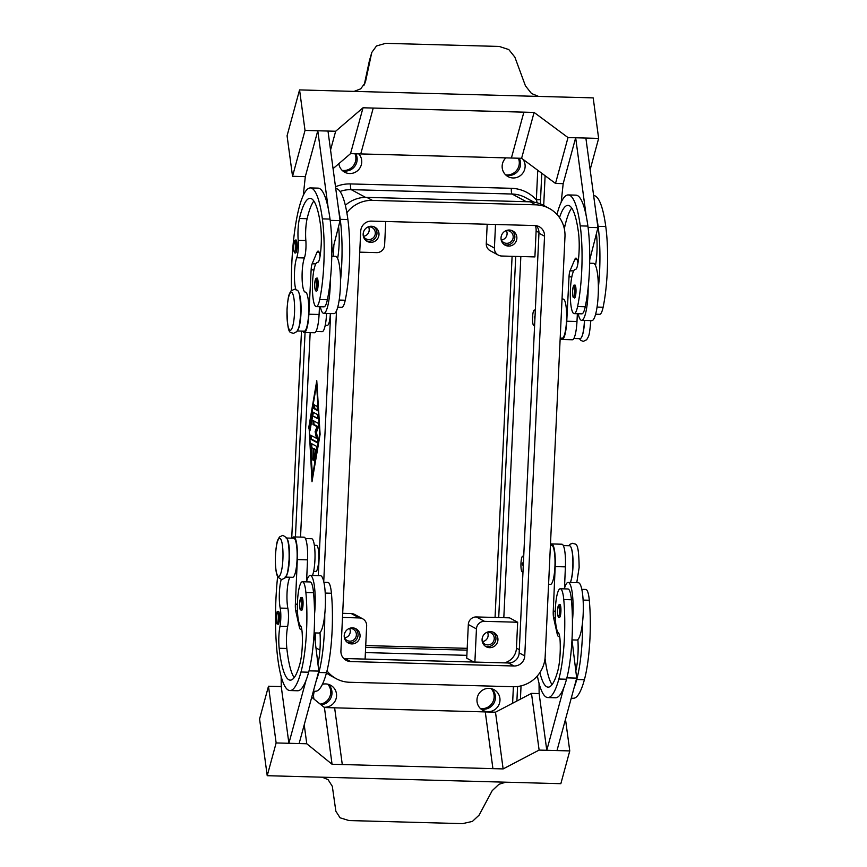 <?xml version="1.0" encoding="UTF-8"?>
<svg xmlns="http://www.w3.org/2000/svg" width="867" height="867" viewBox="0 0 867 867"><rect width="100%" height="100%" fill="white"/><g stroke="black" fill="none" stroke-linecap="round" stroke-linejoin="round"><path stroke-width="1.3" d="M295.929 239.91A6.513 1.3 91.6 0 1 297.013 247.106A6.513 1.3 91.6 0 1 295.571 252.936C294.249 253.522 293.61 251.137 293.642 245.794A5.473 1.084 -88.4 0 0 294.466 251.831A5.473 1.084 -88.4 0 0 295.788 246.965A5.473 1.084 -88.4 0 0 294.986 240.95A5.473 1.084 -88.4 0 0 293.653 245.816L294.639 240.701L295.929 239.91M322.112 331.66A19.551 3.891 -88.4 0 0 322.177 331.66A19.551 3.891 -88.4 0 0 322.231 331.66A19.551 3.891 -88.4 0 0 326.556 313.421M304.241 331.172A19.551 3.891 -88.4 0 0 304.306 331.172A19.551 3.891 -88.4 0 0 304.36 331.172A19.551 3.891 -88.4 0 0 308.717 311.589A19.551 3.891 -88.4 0 0 305.368 292.092A19.551 3.891 -88.4 0 0 305.303 292.092L305.368 292.092M295.875 289.502A18.24 3.631 91.6 0 1 294.455 273.604A18.24 3.631 91.6 0 1 296.72 257.759A13.027 2.59 -88.4 0 0 298.194 240.278A18.24 3.631 91.6 0 1 299.451 218.506A72.969 14.511 91.6 0 1 310.083 198.348A72.969 14.511 91.6 0 1 320.573 225.42A26.064 5.18 91.6 0 1 319.956 256.849A13.027 2.59 91.6 0 1 317.68 262.354A13.027 2.59 91.6 0 1 317.604 262.343A22.152 4.4 -88.4 0 0 317.474 262.333A22.152 4.4 -88.4 0 0 314.038 269.409A22.152 4.4 -88.4 0 0 312.597 293.274A22.152 4.4 -88.4 0 0 316.271 306.625A22.152 4.4 -88.4 0 0 319.706 299.538A61.644 12.257 -88.4 0 0 322.361 218.863A83.395 16.581 -88.4 0 0 310.364 187.922A83.395 16.581 -88.4 0 0 291.453 290.412M330.36 313.529A13.027 2.59 91.6 0 1 330.349 313.626A13.027 2.59 91.6 0 1 327.455 325.288L325.244 325.223M578.191 313.746A28.665 5.701 -88.4 0 0 581.063 320.205A28.665 5.701 -88.4 0 0 581.627 320.357A28.665 5.701 -88.4 0 0 588.162 287.519A61.644 12.257 -88.4 0 0 587.902 226.092A83.395 16.581 -88.4 0 0 586.135 215.493L575.666 137.777L563.182 183.652L561.198 202.184M589.647 263.221L593.407 263.319A28.665 5.701 91.6 0 1 593.971 263.481A28.665 5.701 91.6 0 1 595.499 265.497A28.665 5.701 91.6 0 1 598.371 287.801A61.644 12.257 -88.4 0 0 598.111 226.363A83.395 16.581 -88.4 0 0 596.355 215.775L597.948 227.653L589.701 259.97M574.528 298.01A6.513 1.3 -88.4 0 0 575.97 292.179A6.513 1.3 -88.4 0 0 574.875 284.983C573.098 287.194 574.268 281.515 572.588 290.868A5.473 1.084 -88.4 0 0 573.423 296.904A5.473 1.084 -88.4 0 0 574.745 292.038A5.473 1.084 -88.4 0 0 573.932 286.023A5.473 1.084 -88.4 0 0 572.61 290.889C572.957 300.35 573.282 296.351 574.528 298.01M278.405 611.333A6.513 1.3 91.6 0 1 279.499 618.529A6.513 1.3 91.6 0 1 278.058 624.359C276.811 622.701 276.486 626.7 276.118 617.217C277.798 607.854 276.627 613.533 278.405 611.333M305.412 538.548L311.632 538.71A19.551 3.891 91.6 0 1 312.445 539.187A19.551 3.891 91.6 0 1 315.024 555.639A19.551 3.891 91.6 0 1 312.478 575.493M323.9 582.321L327.943 582.44A22.152 4.4 91.6 0 1 331.422 593.245A61.644 12.257 91.6 0 1 326.523 672.705A83.395 16.581 91.6 0 1 315.523 691.248L313.366 691.194M286.999 538.591A19.551 3.891 91.6 0 1 289.448 557.665A19.551 3.891 91.6 0 1 285.958 576.577M286.099 538.017L293.761 538.223A19.551 3.891 91.6 0 1 294.574 538.7A19.551 3.891 91.6 0 1 297.034 559.974A19.551 3.891 91.6 0 1 292.699 577.303L285.037 577.097M281.233 579.579A18.24 3.631 -88.4 0 0 280.193 608.081A13.027 2.59 91.6 0 1 279.987 626.245A18.24 3.631 -88.4 0 0 279.185 648.267A72.969 14.511 -88.4 0 0 290.272 680.14A72.969 14.511 -88.4 0 0 299.895 663.905A26.064 5.18 -88.4 0 0 302.204 633.387A13.027 2.59 -88.4 0 0 300.47 625.692A22.152 4.4 91.6 0 1 297.728 615.223A22.152 4.4 91.6 0 1 298.27 592.898A22.152 4.4 91.6 0 1 302.41 581.746A22.152 4.4 91.6 0 1 305.888 592.551A61.644 12.257 91.6 0 1 300.99 672.012A83.395 16.581 91.6 0 1 289.99 690.555A83.395 16.581 91.6 0 1 277.624 576.609M302.41 581.746L310.072 581.952A22.152 4.4 91.6 0 1 313.551 592.757A61.644 12.257 91.6 0 1 314.548 614.107A28.665 5.701 -88.4 0 0 310.809 575.59A28.665 5.701 -88.4 0 0 310.245 575.428A28.665 5.701 -88.4 0 0 306.452 581.855M314.353 545.3L316.563 545.365A13.027 2.59 91.6 0 1 318.742 559.757A13.027 2.59 91.6 0 1 315.848 571.418L313.637 571.353M564.33 588.866A28.665 5.701 91.6 0 1 568.123 582.44A28.665 5.701 91.6 0 1 568.698 582.602A28.665 5.701 91.6 0 1 572.426 621.13A61.644 12.257 91.6 0 1 566.53 679.229A83.395 16.581 91.6 0 1 563.886 687.455L546.784 750.302L556.993 750.573L576.707 678.124L566.888 677.853M576.707 678.124L571.982 639.911L576.783 640.041A28.665 5.701 -88.4 0 0 577.856 639.564A28.665 5.701 91.6 0 0 582.646 621.401A28.665 5.701 -88.4 0 0 578.907 582.884A28.665 5.701 -88.4 0 0 578.343 582.722L568.123 582.44M560.906 611.582A6.513 1.3 91.6 0 1 559.464 617.402C558.142 617.998 557.503 615.613 557.524 610.27L558.532 605.177L559.811 604.375A6.513 1.3 91.6 0 1 560.906 611.582M505.602 174.82A11.986 11.694 118.3 0 0 518.401 158.217M480.426 708.534A11.986 11.694 118.3 0 0 491.166 688.626M342.194 170.376A11.986 11.694 118.3 0 0 354.993 153.773M342.53 170.691A11.726 11.434 118.3 0 0 355.86 153.795M358.775 153.871A11.726 11.434 -61.7 0 1 344.665 172.186A11.726 11.434 -61.7 0 1 338.834 163.69M505.938 175.134A11.726 11.434 118.3 0 0 519.268 158.238M522.996 159.333A11.726 11.434 -61.7 0 1 508.073 176.63A11.726 11.434 -61.7 0 1 505.873 157.881M322.426 684.291A11.726 11.434 -61.7 0 1 336.136 698.531A11.726 11.434 -61.7 0 1 324.02 707.212M314.038 699.127A11.726 11.434 -61.7 0 1 314.483 691.227M480.762 708.848A11.726 11.434 118.3 0 0 491.611 688.734M487.926 711.688A11.726 11.434 -61.7 0 1 477.403 697.079A11.726 11.434 -61.7 0 1 494.038 689.698A11.726 11.434 -61.7 0 1 487.926 711.688M537.182 202.824L536.348 199.876L540.542 199.573L541.777 173.248M363.262 235.867A6.416 6.253 118.3 0 0 375.086 234.827A6.416 6.253 118.3 0 0 368.074 226.937M370.686 242.337A8.074 7.879 -61.7 0 1 363.446 232.28A8.074 7.879 -61.7 0 1 374.902 227.197A8.074 7.879 -61.7 0 1 370.686 242.337M366.253 240.798A8.074 7.879 118.3 0 0 373.84 226.731M482.204 641.201A6.416 6.253 118.3 0 0 494.017 640.16A6.416 6.253 118.3 0 0 487.016 632.26M489.627 647.671A8.074 7.879 -61.7 0 1 482.377 637.613A8.074 7.879 -61.7 0 1 493.843 632.531A8.074 7.879 -61.7 0 1 489.627 647.671M485.195 646.132A8.074 7.879 118.3 0 0 492.781 632.054M501.137 239.617A6.416 6.253 118.3 0 0 512.961 238.577A6.416 6.253 118.3 0 0 505.96 230.687M508.561 246.087A8.074 7.879 -61.7 0 1 501.321 236.03A8.074 7.879 -61.7 0 1 512.776 230.947A8.074 7.879 -61.7 0 1 508.561 246.087M504.128 244.548A8.074 7.879 118.3 0 0 511.714 230.481M344.318 637.451A6.416 6.253 118.3 0 0 356.142 636.411A6.416 6.253 118.3 0 0 349.141 628.51M351.753 643.921A8.074 7.879 -61.7 0 1 344.502 633.864A8.074 7.879 -61.7 0 1 355.958 628.781A8.074 7.879 -61.7 0 1 351.753 643.921M347.32 642.382A8.074 7.879 118.3 0 0 354.906 628.304M522.259 563.864L522.671 562.878L522.606 565.121L522.259 563.864M523.029 570.985A7.814 1.55 91.6 0 1 522.292 571.819A7.814 1.55 91.6 0 1 520.98 563.182A7.814 1.55 91.6 0 1 522.725 556.181A7.814 1.55 91.6 0 1 523.646 557.904M522.985 571.787A7.814 1.55 91.6 0 1 522.812 571.83L522.292 571.819M563.29 545.56L569.511 545.722A19.551 3.891 91.6 0 1 570.334 546.199A19.551 3.891 91.6 0 1 572.903 562.65A19.551 3.891 91.6 0 1 570.356 582.505A19.031 3.782 91.6 0 0 572.946 567.267A19.031 3.782 91.6 0 0 571.136 547.695M539.903 672.575A72.969 14.511 -88.4 0 0 548.15 687.152A72.969 14.511 -88.4 0 0 557.774 670.928A26.064 5.18 -88.4 0 0 560.082 640.399A13.027 2.59 -88.4 0 0 558.348 632.704A22.152 4.4 91.6 0 1 555.606 622.235A22.152 4.4 91.6 0 1 556.148 599.91A22.152 4.4 91.6 0 1 560.288 588.758A22.152 4.4 91.6 0 1 563.767 599.563A61.644 12.257 91.6 0 1 558.868 679.024A83.395 16.581 91.6 0 1 547.868 697.567A83.395 16.581 91.6 0 1 537.367 675.913M550.426 545.202L551.64 545.235A19.551 3.891 91.6 0 1 552.452 545.711A19.551 3.891 91.6 0 1 554.913 566.985A19.551 3.891 91.6 0 1 550.578 584.315L548.583 584.26M301.933 597.363A6.513 1.3 91.6 0 1 303.027 604.57A6.513 1.3 91.6 0 1 301.586 610.39C300.34 608.742 300.015 612.741 299.646 603.259A5.473 1.084 91.6 0 1 300.99 598.414A5.473 1.084 91.6 0 1 301.803 604.429A5.473 1.084 91.6 0 1 300.481 609.295A5.473 1.084 91.6 0 1 299.668 603.28C301.326 593.895 300.155 599.574 301.933 597.363M310.245 575.428L320.465 575.71A28.665 5.701 91.6 0 1 321.028 575.872A28.665 5.701 91.6 0 1 324.757 614.389A28.665 5.701 91.6 0 1 319.977 632.552A28.665 5.701 91.6 0 1 318.904 633.029L314.103 632.899L317.929 663.808A26.064 5.18 -88.4 0 0 320.075 633.875A13.027 2.59 -88.4 0 0 319.977 632.552M505.71 782.186L498.926 784.299L492.196 790.671L479.115 815.121L472.407 821.407L462.555 823.639L348.967 820.55L340.081 817.809L335.854 811.219L332.321 786.326L328.105 779.661L322.199 777.2M565.501 719.307L569.76 750.92L560.841 783.692L508.766 782.262A15.639 9.7 172.3 0 0 508.279 782.262L319.782 777.135A15.639 9.7 172.3 0 0 319.294 777.114L267.22 775.705L276.139 742.943L306.777 743.767L332.061 764.261L492.922 768.639L485.282 711.915L334.629 707.819L342.281 764.542L334.629 707.819L324.421 707.537L311.719 697.252M534.375 318.005L534.278 316.748L534.375 318.005M535.253 311.773A7.814 1.55 -88.4 0 0 534.332 310.05A7.814 1.55 -88.4 0 0 532.587 317.051A7.814 1.55 -88.4 0 0 533.899 325.689A7.814 1.55 -88.4 0 0 534.636 324.854M534.592 325.656A7.814 1.55 91.6 0 1 534.419 325.699L533.899 325.689M595.64 314.222L599.682 314.331A22.152 4.4 -88.4 0 0 603.118 307.243A61.644 12.257 -88.4 0 0 605.773 226.569A83.395 16.581 -88.4 0 0 593.776 195.628L593.635 195.628M579.99 338.672A19.551 3.891 -88.4 0 0 580.056 338.672A19.551 3.891 -88.4 0 0 580.121 338.672A19.551 3.891 -88.4 0 0 584.434 320.432M559.508 217.617A72.969 14.511 91.6 0 1 567.961 205.36A72.969 14.511 91.6 0 1 578.452 232.432A26.064 5.18 91.6 0 1 577.834 263.861A13.027 2.59 91.6 0 1 575.558 269.366A13.027 2.59 91.6 0 1 575.482 269.355A22.152 4.4 -88.4 0 0 575.352 269.344A22.152 4.4 -88.4 0 0 571.917 276.421A22.152 4.4 -88.4 0 0 570.475 300.285A22.152 4.4 -88.4 0 0 574.149 313.637L581.811 313.843A22.152 4.4 -88.4 0 0 585.247 306.766A61.644 12.257 -88.4 0 0 588.162 287.519M574.149 313.637A22.152 4.4 -88.4 0 0 577.585 306.55A61.644 12.257 -88.4 0 0 580.24 225.875A83.395 16.581 -88.4 0 0 568.243 194.934A83.395 16.581 -88.4 0 0 556.972 214.452M562.119 338.184A19.551 3.891 -88.4 0 0 562.184 338.184A19.551 3.891 -88.4 0 0 562.239 338.184A19.551 3.891 -88.4 0 0 566.606 318.601A19.551 3.891 -88.4 0 0 563.247 299.104A19.551 3.891 -88.4 0 0 563.182 299.104L563.247 299.104M318.091 285.167A6.513 1.3 -88.4 0 0 316.997 277.971L315.707 278.773L314.71 283.856C314.688 289.199 315.328 291.583 316.639 290.998A6.513 1.3 -88.4 0 0 318.091 285.167M316.271 306.625L323.933 306.831A22.152 4.4 -88.4 0 0 327.368 299.744A61.644 12.257 -88.4 0 0 330.284 280.507A28.665 5.701 91.6 0 1 323.749 313.345L333.968 313.626A28.665 5.701 -88.4 0 0 340.493 280.789A61.644 12.257 -88.4 0 0 340.232 219.351A83.395 16.581 -88.4 0 0 338.466 208.752L327.997 131.047L317.788 130.765L305.303 176.64L292.537 176.294L287.075 135.772L299.559 89.908L305.021 130.418L335.659 131.253L363.024 107.779L523.874 112.157L511.4 158.022L521.609 158.303L534.094 112.428L523.874 112.146M338.466 208.752L340.07 220.641L338.542 226.634A26.064 5.18 91.6 0 1 337.827 257.336A13.027 2.59 91.6 0 1 337.621 258.485A28.665 5.701 91.6 0 1 340.493 280.789M337.621 258.485A28.665 5.701 -88.4 0 0 336.093 256.469A28.665 5.701 -88.4 0 0 335.529 256.307L331.768 256.209M323.749 313.345A28.665 5.701 91.6 0 1 323.185 313.193A28.665 5.701 91.6 0 1 320.313 306.734M369.375 60.907A5.213 2.601 12.1 0 1 369.385 60.809L364.216 84.988L371.813 52.41L376.484 45.973L385.62 43.35L499.208 46.439L508.81 49.571L514.868 57.146L525.435 85.833L531.504 93.506L538.515 96.4M369.385 60.809A5.213 2.601 12.1 0 1 369.407 60.723L371.813 52.41M354.104 91.393L360.683 88.857L365.213 82.766M299.559 89.908L351.634 91.328A15.639 11.867 15.2 0 0 352.121 91.338L540.629 96.465A15.639 11.867 15.2 0 0 541.106 96.475L593.191 97.884L598.642 138.406L568.004 137.571L534.094 112.428M371.596 53.245L365.56 81.487M333.069 168.642L350.539 153.643L360.759 153.925L373.233 108.061L360.759 153.925L511.4 158.022M596.355 215.775L585.875 138.059L575.666 137.777M590.134 169.672L598.642 138.406M521.609 158.303L555.519 183.446L568.004 137.571M555.519 183.446L563.182 183.652M350.539 153.643L363.024 107.779M330.555 150.013L335.659 131.253M292.537 176.294L305.021 130.418M317.788 130.765L328.257 208.481A83.395 16.581 -88.4 0 0 318.026 188.128L310.364 187.922M340.07 220.641L330.186 220.37M303.32 195.173L305.303 176.64M297.565 330.446A19.551 3.891 -88.4 0 0 301.055 311.535A19.551 3.891 -88.4 0 0 298.606 292.461M337.762 307.2L341.804 307.319A22.152 4.4 -88.4 0 0 345.239 300.231A61.644 12.257 -88.4 0 0 347.895 219.557A83.395 16.581 -88.4 0 0 335.897 188.616L335.757 188.616M586.135 215.493A83.395 16.581 -88.4 0 0 575.905 195.14L568.243 194.934M560.743 338.152A20.851 4.14 -88.4 0 0 562.141 339.485A20.851 4.14 -88.4 0 0 566.758 321.223L569.023 276.811A7.814 1.55 91.6 0 1 570.02 270.797L574.778 259.504A13.027 2.59 91.6 0 1 575.991 258.117A13.027 2.59 91.6 0 1 577.866 262.95L577.921 263.34M563.127 299.115A18.24 3.631 91.6 0 1 562.076 298.259M564.374 228.986A18.24 3.631 91.6 0 1 564.991 225.734A72.969 14.511 91.6 0 1 571.721 208.047M588.064 227.382L597.948 227.653M577.368 313.724L576.978 321.494A20.851 4.14 91.6 0 1 572.361 339.766L562.141 339.485M596.42 233.646A26.064 5.18 91.6 0 1 595.705 264.348A13.027 2.59 91.6 0 1 595.499 265.497M534.332 310.05L534.841 310.072A7.814 1.55 91.6 0 1 535.307 310.462M569.76 750.92L539.122 750.085L503.131 768.921L492.922 768.639L485.271 711.915L495.49 712.197L503.131 768.921M267.22 775.705L259.58 718.981L268.488 686.22L276.139 742.943M495.49 712.197L531.482 693.372L539.122 750.085M531.482 693.372L539.133 693.578L546.784 750.302M563.886 687.455A83.395 16.581 91.6 0 1 555.53 697.772L547.868 697.567M539.133 693.578L539.036 683.261M281.157 676.249L281.255 686.566L268.488 686.22M324.421 707.537L332.061 764.261M304.219 724.801L306.777 743.767M281.255 686.566L288.895 743.279L299.115 743.561L318.828 671.101L309.01 670.841M288.895 743.279L305.997 680.443A83.395 16.581 91.6 0 1 297.652 690.761L289.99 690.555M317.929 663.808L318.828 671.101M324.757 614.389A61.644 12.257 91.6 0 1 318.861 672.499A83.395 16.581 91.6 0 1 316.217 680.714M564.471 588.39L565.403 566.866A20.851 4.14 -88.4 0 0 561.881 544.216L551.672 543.934A20.851 4.14 91.6 0 1 555.183 566.584L553.254 611.17A7.814 1.55 -88.4 0 0 553.645 617.943L557.134 633.679A13.027 2.59 -88.4 0 0 558.662 636.551A13.027 2.59 -88.4 0 0 559.551 635.836M550.447 544.801A20.851 4.14 91.6 0 1 551.672 543.934M545.05 658.226A72.969 14.511 -88.4 0 0 552.051 684.659M575.807 670.82A26.064 5.18 -88.4 0 0 577.953 640.886A13.027 2.59 -88.4 0 0 577.856 639.564M582.646 621.401A61.644 12.257 91.6 0 1 576.739 679.511A83.395 16.581 91.6 0 1 574.095 687.726M560.288 588.758L567.95 588.964A22.152 4.4 91.6 0 1 571.429 599.769A61.644 12.257 91.6 0 1 572.426 621.13M565.728 584.726A18.24 3.631 -88.4 0 0 564.493 587.815M581.779 589.343L585.821 589.452A22.152 4.4 91.6 0 1 589.3 600.257A61.644 12.257 91.6 0 1 584.401 679.717A83.395 16.581 91.6 0 1 573.401 698.26L571.245 698.206M522.725 556.181L523.235 556.202A7.814 1.55 91.6 0 1 523.701 556.592M344.513 637.852A6.416 6.253 118.3 0 0 349.574 628.456M501.332 240.018A6.416 6.253 118.3 0 0 506.393 230.622M482.388 641.602A6.416 6.253 118.3 0 0 487.449 632.206M363.446 236.268A6.416 6.253 118.3 0 0 368.518 226.872M342.498 617.467L359.361 617.933A7.814 7.63 -61.7 0 1 362.709 618.821L354.581 614.432A7.814 7.63 118.3 0 0 351.233 613.543L342.693 613.316M362.709 618.821A7.814 7.63 -61.7 0 1 366.654 625.909L365.094 659.083M359.718 252.156L376.592 252.622A7.814 7.63 118.3 0 0 384.623 245.058L385.728 221.497M473.87 662.041L466.728 658.194L468.321 624.511A7.814 7.63 -61.7 0 1 476.341 616.946L509.536 617.846L517.664 622.235L484.48 621.336A7.814 7.63 118.3 0 0 476.449 628.9L474.888 662.063M517.664 622.235L516.45 648.137A15.639 15.248 -61.7 0 1 504.301 662.865M535.416 225.583A15.639 15.248 -61.7 0 1 536.12 231.012L534.896 256.925L501.7 256.025A7.814 7.63 -61.7 0 1 494.407 248.038L495.523 224.488M520.839 256.545L503.814 617.694M487.189 224.26L486.279 243.66A7.814 7.63 118.3 0 0 490.223 250.747L498.362 255.136M311.101 443.395L316.379 446.234L316.574 449.334L314.363 461.081L314.136 457.982L315.534 449.767L313.941 448.911L313.052 460.377L313.182 448.499L311.578 447.632L311.73 459.662L310.635 446.126L311.101 443.395M311.849 443.796L311.752 447.643M311.578 447.632L314.179 448.911M313.182 448.499L314.201 448.521M313.941 448.911L316.498 449.767M315.534 449.767L316.498 449.8M317.311 406.493L317.159 410.384L313.702 408.53L313.843 404.629L317.311 406.493M314.623 405.041L314.721 408.552L317.409 410.004M312.185 477.847L319.663 434.064L316.585 384.58L309.107 428.374L312.662 477.858M308.663 428.135L316.769 380.689L320.107 434.302L312.001 481.738L309.151 428.146M312.629 411.944L317.821 414.74L317.68 418.631L312.673 415.943L309.931 430.801L309.703 427.691L312.629 411.944M313.377 412.334L312.738 415.943M312.673 415.943L317.918 418.252M316.173 431.658L317.474 438.334L316.455 438.312L315.144 431.625L316.173 431.658L318.026 426.672L313.962 424.483L313.865 420.972M315.144 431.625L316.997 426.651L312.944 424.462L313.095 420.56L318.362 423.399L318.417 427.03L316.444 432.33L317.831 439.428L317.485 442.842L310.408 439.038L310.559 435.136L316.455 438.312M311.329 435.548L311.426 439.06L317.723 442.452M316.997 426.651L318.026 426.672M300.535 537.106L310.169 332.635M343.635 658.4A10.426 10.166 118.3 0 0 345.055 658.541L508.463 662.984A10.426 10.166 118.3 0 0 519.16 652.894L538.96 233.18A10.426 10.166 118.3 0 0 536.24 225.691M346.843 212.729A31.277 30.497 -61.7 0 1 372.387 200.385L535.795 204.829A31.277 30.497 -61.7 0 1 549.179 208.383A31.277 30.497 -61.7 0 1 564.97 236.745L545.18 656.46A31.277 30.497 -61.7 0 1 513.069 686.718L349.661 682.275A31.277 30.497 -61.7 0 1 336.288 678.72L330.695 675.707A31.277 30.497 -61.7 0 1 326.458 672.933M318.167 662.8A31.277 30.497 -61.7 0 1 317.68 661.77M315.176 641.537L315.577 632.932M318.287 575.655L330.641 313.54M333.34 256.253L333.882 244.906M345.326 205.316A31.277 30.497 -61.7 0 1 366.795 197.373L530.214 201.816A31.277 30.497 -61.7 0 1 543.587 205.371L549.179 208.383M524.752 655.907A10.426 10.166 -61.7 0 1 514.055 665.997L350.647 661.554A10.426 10.166 -61.7 0 1 340.915 650.911L360.715 231.196A10.426 10.166 -61.7 0 1 371.412 221.107L534.82 225.55A10.426 10.166 -61.7 0 1 544.541 236.192L524.752 655.907L519.16 652.894M336.288 678.72A31.277 30.497 -61.7 0 1 327 670.895M323.738 581.584L336.504 310.885M320.985 704.752A11.726 11.434 118.3 0 0 328.203 684.291M466.869 655.333L365.397 652.569M545.105 175.719L543.707 205.436M521.045 685.884L520.417 699.149M295.43 536.966L305.065 332.495M515.735 256.404L498.709 617.553M467.107 650.152L365.646 647.389M495.057 617.456L512.094 256.307M365.733 645.568L467.194 648.332M320.194 704.123A11.986 11.694 118.3 0 0 327.759 684.182M291.724 538.169L301.488 331.096M314.548 614.107A61.644 12.257 91.6 0 1 308.652 672.218A83.395 16.581 91.6 0 1 305.997 680.443M289.979 577.227A18.24 3.631 -88.4 0 0 287.161 590.839A18.24 3.631 -88.4 0 0 287.855 608.287A13.027 2.59 91.6 0 1 287.649 626.451A18.24 3.631 -88.4 0 0 286.847 648.473A72.969 14.511 -88.4 0 0 294.173 677.647M307.85 577.715A18.24 3.631 -88.4 0 0 306.615 580.803M301.673 628.824A13.027 2.59 91.6 0 1 300.784 629.54A13.027 2.59 91.6 0 1 299.256 626.668L295.766 610.921A7.814 1.55 91.6 0 1 295.376 604.158L297.305 559.573A20.851 4.14 -88.4 0 0 293.794 536.922A20.851 4.14 -88.4 0 0 292.32 538.19M293.794 536.922L304.003 537.204A20.851 4.14 91.6 0 1 307.525 559.854L306.582 581.378M598.371 287.801A28.665 5.701 91.6 0 1 591.847 320.638L581.627 320.357M330.284 280.507A61.644 12.257 -88.4 0 0 330.024 219.08A83.395 16.581 -88.4 0 0 328.257 208.481M305.162 292.092A18.24 3.631 91.6 0 1 302.106 278.231A18.24 3.631 91.6 0 1 304.382 257.965A13.027 2.59 -88.4 0 0 305.845 240.484A18.24 3.631 91.6 0 1 307.113 218.712A72.969 14.511 91.6 0 1 313.843 201.036M331.823 252.958L338.542 226.634M320.042 256.329L319.988 255.938A13.027 2.59 -88.4 0 0 318.113 251.105A13.027 2.59 -88.4 0 0 316.899 252.492L312.142 263.785A7.814 1.55 -88.4 0 0 311.134 269.8L308.88 314.212A20.851 4.14 91.6 0 1 304.263 332.473L314.483 332.755A20.851 4.14 -88.4 0 0 319.089 314.483L319.49 306.712M304.263 332.473A20.851 4.14 91.6 0 1 302.865 331.14M282.891 559.388A19.031 3.782 91.6 0 1 278.296 576.295A19.031 3.782 91.6 0 1 275.468 555.379A19.031 3.782 91.6 0 1 280.074 538.472A19.031 3.782 91.6 0 1 282.891 559.388M294.498 313.258A19.031 3.782 -88.4 0 0 291.68 292.342A19.031 3.782 -88.4 0 0 287.085 309.248A19.031 3.782 -88.4 0 0 289.903 330.164A19.031 3.782 -88.4 0 0 294.498 313.258M276.139 617.239A5.473 1.084 91.6 0 1 277.462 612.373A5.473 1.084 91.6 0 1 278.274 618.388A5.473 1.084 91.6 0 1 276.952 623.254A5.473 1.084 91.6 0 1 276.139 617.239M325.212 593.071L331.422 593.245M305.888 592.551L313.551 592.757M559.681 611.441A5.473 1.084 91.6 0 1 558.359 616.307A5.473 1.084 91.6 0 1 557.546 610.292A5.473 1.084 91.6 0 1 558.868 605.426A5.473 1.084 91.6 0 1 559.681 611.441M537.746 170.257L536.348 199.876A36.49 35.58 118.3 0 0 511.324 188.302A5.213 1.04 -88.4 0 0 511.454 192.127A5.213 1.04 -88.4 0 0 512.104 194.024A31.277 30.497 -61.7 0 1 525.478 197.589L533.92 202.141M511.324 188.302L350.474 183.923A5.213 1.04 -88.4 0 0 350.593 187.749A5.213 1.04 -88.4 0 0 351.243 189.656L512.104 194.024L526.334 201.708M513.383 686.729L512.614 703.235M581.79 336.786A19.031 3.782 -88.4 0 0 584.553 321.137A19.031 3.782 -88.4 0 0 584.586 320.443M603.118 307.243L597.07 307.081M585.247 306.766L577.585 306.55M316.867 285.026A5.473 1.084 -88.4 0 0 316.054 279.011A5.473 1.084 -88.4 0 0 314.732 283.877A5.473 1.084 -88.4 0 0 315.545 289.892A5.473 1.084 -88.4 0 0 316.867 285.026M574.778 259.504L577.129 259.569M570.02 270.797L573.661 270.894M569.023 276.811L571.819 276.887M566.758 321.223L576.978 321.494M564.991 225.734L563.507 225.691M587.902 226.092L580.24 225.875M605.773 226.569L598.111 226.363M557.134 633.679L558.966 633.734M553.645 617.943L555.324 617.987M553.254 611.17L555.27 611.224M555.183 566.584L565.403 566.866M571.429 599.769L563.767 599.563M566.53 679.229L558.868 679.024M589.3 600.257L583.101 600.083M584.401 679.717L576.739 679.511M359.361 617.933L351.233 613.543M476.449 628.9L468.321 624.511M484.48 621.336L476.341 616.946M516.45 648.137L519.311 649.686M536.12 231.012L538.971 232.551M494.407 248.038L486.279 243.66M310.635 446.126L311.665 446.158M311.405 458.502L312.12 458.524M312.716 458.209L313.507 458.231M314.136 457.982L315.089 458.004M313.702 408.53L314.721 408.552M312.261 412.735L313.28 412.757M309.703 427.691L310.657 427.724M310.408 439.038L311.426 439.06M312.944 424.462L313.962 424.483M508.463 662.984L514.055 665.997M345.055 658.541L350.647 661.554M538.96 233.18L544.541 236.192M315.967 647.909L319.934 650.055M337.859 229.332L338.867 229.874M366.795 197.373L372.387 200.385M530.214 201.816L535.795 204.829M326.295 673.551A36.49 35.58 118.3 0 0 327.347 673.594M340.037 191.466A31.277 30.497 -61.7 0 1 351.243 189.656L365.538 197.362M350.474 183.923A36.49 35.58 118.3 0 0 335.507 186.784M300.99 672.012L308.652 672.218M279.185 648.267L286.847 648.473M279.987 626.245L287.649 626.451M280.193 608.081L287.855 608.287M318.861 672.499L326.523 672.705M307.525 559.854L297.305 559.573M297.392 604.212L295.376 604.158M297.446 610.975L295.766 610.921M301.087 626.711L299.256 626.668M322.361 218.863L330.024 219.08M319.706 299.538L327.368 299.744M299.451 218.506L307.113 218.712M298.194 240.278L305.845 240.484M296.72 257.759L304.382 257.965M340.232 219.351L347.895 219.557M339.192 300.069L345.239 300.231M319.089 314.483L308.88 314.212M313.941 269.875L311.134 269.8M315.783 263.882L312.142 263.785M319.251 252.557L316.899 252.492M293.252 333.481L296.807 331.638C298.768 327.791 299.386 328.495 300.686 313.486C300.307 285.308 297.153 291.366 294.455 289.188L290.9 291.03C288.939 294.878 288.332 294.173 287.02 309.194C287.4 337.361 290.553 331.302 293.252 333.481M281.645 579.611L277.971 577.238C275.999 574.03 275.153 566.725 275.413 555.313C276.898 539.296 277.321 541.116 279.434 536.987L282.848 535.318L286.522 537.692C288.494 540.9 289.34 548.204 289.079 559.616C287.595 575.634 287.172 573.813 285.059 577.942L281.645 579.611M576.772 582.678L579.134 567.506C578.755 539.328 575.59 545.386 572.903 543.208L570.139 544.205L568.882 545.711M590.774 320.606L590.741 321.375C589.257 337.393 588.834 335.572 586.721 339.701L583.307 341.37L580.868 340.449L579.427 338.661M315.956 331.487L322.177 331.66M297.262 330.988L304.306 331.172M306.745 577.682L307.926 577.715M560.19 338.13L562.184 338.184M573.835 338.509L580.056 338.672M565.804 584.726L564.623 584.705M517.577 686.512L516.895 701.002M540.412 203.897L540.531 199.594"/></g></svg>
